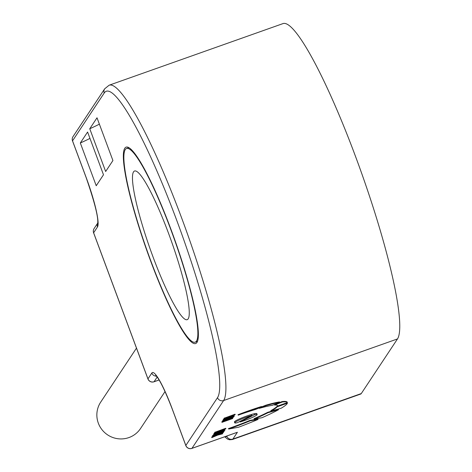<?xml version="1.0" encoding="UTF-8"?>
<svg xmlns="http://www.w3.org/2000/svg" width="472" height="472" viewBox="0 0 472 472"><rect width="100%" height="100%" fill="white"/><g stroke="black" fill="none" stroke-linecap="round" stroke-linejoin="round"><path stroke-width="0.71" d="M224.702 436.771L227.587 439.131L229.534 439.78L232.336 439.532L360.72 394.037A43.967 6.313 -109.5 0 0 361.275 393.571L397.483 338.931A168.221 24.149 -109.5 0 0 358.885 165.578A168.221 24.149 -109.5 0 0 282.993 23.6L109.138 85.208L104.69 88.801L73.013 136.614A4.779 4.779 0 0 0 72.517 140.921A4.779 0.507 159.6 0 0 72.588 140.969M165.041 391.542L140.55 428.499A23.895 23.511 33.5 0 1 117.994 438.742A23.895 23.511 33.5 0 1 98.341 423.201A23.895 23.511 -146.5 0 1 100.713 402.103L136.473 348.129M97.02 117.793L89.757 128.75L105.657 171.507L112.92 160.551L97.02 117.793M87.591 132.024L80.329 142.981L96.229 185.738L103.492 174.782L87.591 132.024M171.141 229.834A104.182 14.957 -109.5 0 0 126.071 147.146A104.182 14.957 -109.5 0 0 150.586 260.851A104.182 14.957 -109.5 0 0 195.662 343.539A104.182 14.957 -109.5 0 0 171.141 229.834M150.727 260.638A102.748 14.75 -109.5 0 0 195.184 342.188A102.748 14.75 -109.5 0 0 171 230.047A102.748 14.75 -109.5 0 0 126.549 148.497A102.748 14.75 -109.5 0 0 150.727 260.638M168.646 233.605A78.853 11.316 -109.5 0 0 134.532 171.017A78.853 11.316 -109.5 0 0 153.087 257.081A78.853 11.316 -109.5 0 0 187.201 319.668A78.853 11.316 -109.5 0 0 168.646 233.605M99.385 124.165A47.955 5.098 -20.4 0 1 89.757 128.75M89.957 138.396A47.955 5.098 -20.4 0 1 80.329 142.981M148.013 378.998A4.779 0.507 159.6 0 1 147.937 378.945A4.779 4.779 0 0 0 154.014 381.783A4.779 0.684 -109.5 0 0 154.073 381.736A4.779 4.702 33.5 0 1 147.96 378.863A4.779 0.507 159.6 0 0 147.937 378.945L93.609 232.861A4.779 0.507 159.6 0 1 93.627 232.773L147.96 378.863L151.825 373.027A45.878 6.584 70.5 0 1 172.25 408.953L185.832 445.474L217.515 397.666A163.442 23.458 -109.5 0 0 176.988 221.014A163.442 23.458 -109.5 0 0 104.218 93.019L72.535 140.833L86.116 177.354A45.878 6.584 70.5 0 1 97.497 226.943L93.627 232.773A4.779 4.702 -146.5 0 1 94.105 228.554A4.779 4.779 0 0 0 93.609 232.861A4.779 0.507 159.6 0 0 93.68 232.914M397.483 338.931L223.628 400.539L191.945 448.347A4.779 4.702 33.5 0 1 185.832 445.474A4.779 0.507 159.6 0 0 185.809 445.562A4.779 4.779 0 0 0 191.886 448.4A4.779 0.684 -109.5 0 0 191.945 448.347L236.325 432.623M234.761 422.841L234.431 421.95A11.947 1.268 -20.4 0 1 239.988 418.688A11.947 1.268 -20.4 0 1 251.541 414.463L251.871 415.354A11.947 1.268 159.6 0 0 240.319 419.578A11.947 1.268 159.6 0 0 234.761 422.841A11.947 1.268 159.6 0 0 237.345 422.706L251.871 415.354M254.243 413.755A11.947 1.268 -20.4 0 1 256.827 413.619L257.157 414.51A11.947 1.268 159.6 0 0 254.573 414.646L254.243 413.755A11.947 1.268 159.6 0 0 251.541 414.463M235.203 414.652L235.038 414.204L224.2 418.21L224.365 418.652L232.785 415.673L223.846 419.437L231.941 416.953L223.374 420.151L234.071 416.357L225.079 418.894L235.203 414.652L224.365 418.652M224.318 418.528L223.681 418.994L223.846 419.437M223.805 419.331L223.209 419.702L223.374 420.151M234.283 416.038L234.118 415.59L230.885 416.593M223.28 419.897L223.044 420.646L233.882 416.64L223.044 420.646M222.949 420.393L222.713 421.148L232.047 417.838L221.911 422.357L232.613 418.564L223.645 421.579L233.557 417.142L222.713 421.148M224.53 420.499L221.958 421.59L221.911 422.357M232.755 418.351L232.59 417.903L230.832 418.528M279.666 402.362A57.885 6.154 159.6 0 0 277.436 402.769A43.218 4.59 159.6 0 0 265.878 405.696L259.287 408.351A45.979 4.885 -20.4 0 1 272.326 405.318L279.666 402.362L279.501 401.92A57.885 6.154 159.6 0 0 277.27 402.327A43.218 4.59 159.6 0 0 265.712 405.247L261.659 406.882M261.689 406.958L261.517 406.51A43.218 4.59 159.6 0 0 238.041 414.717L238.207 415.165A45.979 4.885 -20.4 0 1 255.452 409.466L261.689 406.958A43.218 4.59 159.6 0 0 238.207 415.165M287.377 403.2L287.212 402.758L277.011 406.368L277.176 406.817A45.979 4.885 -20.4 0 1 270.999 411.094L281.218 408.203A56.304 5.983 159.6 0 0 286.457 404.486A57.885 6.154 159.6 0 0 287.377 403.2L277.176 406.817M270.999 411.094L270.834 410.646A45.979 4.885 159.6 0 0 277.011 406.368M287.365 402.592L287.2 402.15A57.885 6.154 159.6 0 0 282.079 401.554L274.462 404.622L274.627 405.064A45.979 4.885 -20.4 0 1 277.619 405.678A45.979 4.885 -20.4 0 1 277.63 406.044L287.365 402.592A57.885 6.154 159.6 0 0 282.244 402.002L274.627 405.064M277.63 406.044L277.465 405.601A45.979 4.885 159.6 0 0 277.483 405.477M258.066 419.419L257.901 418.977L249.918 420.404L250.083 420.853A45.979 4.885 -20.4 0 1 228.649 429.024L238.472 427.26A56.304 5.983 159.6 0 0 258.066 419.419L250.083 420.853M228.649 429.024L228.483 428.576A45.979 4.885 159.6 0 0 249.918 420.404M278.515 409.737L278.35 409.295L267.772 412.286L267.937 412.734A45.979 4.885 -20.4 0 1 254.237 419.101L262.019 417.708A56.304 5.983 159.6 0 0 278.515 409.737L267.937 412.734M254.237 419.101L254.072 418.658A45.979 4.885 159.6 0 0 267.772 412.286M225.87 428.741L225.704 428.293L214.86 432.299L215.031 432.741L223.451 429.756L214.512 433.526L222.601 431.042L214.04 434.24L224.737 430.446L215.745 432.977L225.87 428.741L215.031 432.741M214.984 432.617L214.347 433.078L214.512 433.526M214.471 433.42L213.875 433.792L214.04 434.24M224.949 430.128L224.784 429.679L221.551 430.682M224.17 431.302L213.851 434.523L216.347 433.91L215.875 434.623L212.907 435.945L223.982 431.585L224.005 430.853L220.471 431.957M213.946 433.992L213.71 434.736M215.763 434.092L212.884 435.284L212.907 435.945M223.415 432.44L217.781 434.901L212.719 436.228L216.571 435.408L211.775 437.65L217.639 435.113L222.477 433.862L218.619 434.683L223.274 432.653L223.25 431.992L217.616 434.452L214.848 435.178M212.819 435.715L212.412 435.998L212.577 436.441M213.651 436.163L211.751 436.995L211.775 437.65M222.619 433.65L222.448 433.202L221.374 433.479M86.116 177.354A4.779 0.507 159.6 0 0 86.099 177.442L72.517 140.921A4.779 0.507 159.6 0 1 72.535 140.833A4.779 4.702 -146.5 0 1 73.013 136.614M239.841 421.443L240.047 421.998A11.947 1.268 159.6 0 0 251.6 417.773A11.947 1.268 159.6 0 0 257.157 414.51M240.047 421.998L254.573 414.646M223.35 419.49L223.516 419.938M223.87 418.705L224.035 419.154M224.342 417.997L224.507 418.44M223.167 431.762L216.807 434.264L217.232 433.62L223.167 431.762M223.02 419.986L223.185 420.434M222.69 420.487L222.855 420.93M221.958 421.59L222.123 422.033M265.712 405.247L265.878 405.696M259.146 407.979L259.287 408.351M282.079 401.554L282.244 402.002M214.017 433.579L214.182 434.022M214.536 432.794L214.701 433.243M215.002 432.087L215.173 432.529M213.686 434.075L213.851 434.523M212.884 435.284L213.049 435.733M215.71 434.175L215.875 434.623M217.616 434.452L217.781 434.901M211.751 436.995L211.916 437.438M212.553 435.786L212.719 436.228M225.427 436.517A39.188 5.623 -109.5 0 0 226.778 436.193L226.914 435.986M97.969 222.719L97.704 223.25C98.5 217.533 94.636 202.264 86.099 177.442A4.779 0.507 159.6 0 0 86.169 177.49M97.497 226.943A4.779 4.702 -146.5 0 1 97.728 223.132M159.082 379.96L154.073 381.736L157.17 377.057M151.825 373.027A4.779 4.702 33.5 0 0 156.486 376.172M191.803 448.4A4.779 0.684 -109.5 0 0 191.886 448.4L236.879 432.458M361.275 393.571L232.891 439.066L237.416 432.24M226.778 436.193A4.779 4.702 33.5 0 0 232.891 439.066A43.967 6.313 -109.5 0 1 232.336 439.532M217.515 397.666A4.779 4.702 33.5 0 0 223.628 400.539A168.221 24.149 -109.5 0 0 185.03 227.185A168.221 24.149 -109.5 0 0 109.138 85.208M104.218 93.019A4.779 4.702 -146.5 0 1 104.69 88.801M277.27 402.327L277.436 402.769M97.739 223.073L94.105 228.554M159.093 379.984L154.014 381.783M156.409 375.594L155.642 375.293C159.501 379.205 165.029 390.456 172.227 409.041L185.809 445.562M197.514 341.362L195.184 342.188M128.88 147.671L126.549 148.497"/></g></svg>
